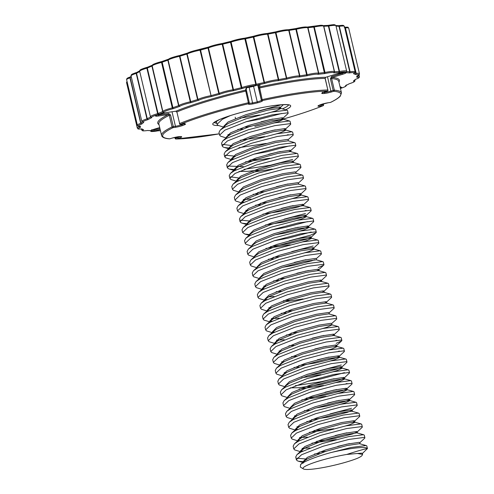 <?xml version="1.0" encoding="UTF-8"?>
<svg xmlns="http://www.w3.org/2000/svg" width="494" height="494" viewBox="0 0 494 494"><rect width="100%" height="100%" fill="white"/><g stroke="black" fill="none" stroke-linecap="round" stroke-linejoin="round"><path stroke-width="0.74" d="M168.331 59.255A111.206 14.283 -13.3 0 0 162.001 61.497L173.159 108.699L172.289 107.883L161.544 62.405L162.001 61.497L154.202 63.948C152.942 64.461 152.251 64.998 152.121 65.554L162.859 111.483L163.922 112.224L162.674 111.595L151.924 66.116L152.763 65.023M168.343 59.268L169.862 58.416C169.319 58.539 174.209 56.631 179.736 55.47L190.962 102.672L190.27 101.795L179.52 56.316L179.804 55.464A111.206 14.283 -13.3 0 1 187.282 53.148M168.645 59.144L168.133 60.077L178.884 105.549L179.804 106.352L178.6 105.679L167.849 60.206L168.645 59.144M187.535 53.068L187.195 53.945L197.946 99.418L198.693 100.276L197.569 99.553L186.825 54.081L188.097 52.765L193.883 50.82L208.524 47.066C212.352 45.584 216.86 44.411 222.059 43.54L244.715 38.162L245.53 38.779L256.281 84.258L255.904 85.357L256.374 85.264A6.28 0.809 -13.3 0 1 259.998 85.215L259.48 86.95L262.45 100.924A6.28 0.809 -13.3 0 1 261.499 101.548A6.28 0.809 -13.3 0 1 257.652 102.808A9.775 1.254 -13.3 0 1 252.774 103.913A6.28 0.809 -13.3 0 1 248.488 104.08L248.599 103.709A91.538 11.757 166.7 0 0 180.532 124.321L182.687 124.006A6.28 0.809 -13.3 0 1 185.231 124.371A9.775 1.254 -13.3 0 1 184.188 124.914A9.775 1.254 -13.3 0 1 182.607 125.532A6.28 0.809 -13.3 0 1 175.185 127.347L173.03 127.662A91.538 11.757 166.7 0 0 169.708 138.82L171.968 138.135A6.28 0.809 -13.3 0 1 179.31 136.61A9.775 1.254 -13.3 0 1 181.564 136.671A6.28 0.809 -13.3 0 1 180.755 137.486A6.28 0.809 -13.3 0 1 178.427 138.314A0.895 0.389 -106.8 0 1 177.815 137.437A5.378 0.692 166.7 0 0 179.816 136.727A5.378 0.692 166.7 0 0 180.112 136.585M357.1 75.909L357.187 75.848A10.498 1.346 166.7 0 0 355.39 74.495L355.946 73.353L345.195 27.88L344.225 27.287L345.442 27.886L356.193 73.359L355.39 74.495A111.206 14.283 166.7 0 0 353.568 73.736L355.149 71.834A11.393 1.463 -13.3 0 0 350.092 71.791L349.363 72.939L349.758 71.815L339.008 26.343L338.205 25.731L339.341 26.318L350.092 71.791L349.758 71.815A112.101 14.394 -13.3 0 0 346.695 71.581M354.062 73.507L353.568 73.736A10.498 1.346 166.7 0 0 349.363 72.939A111.206 14.283 166.7 0 0 345.998 72.68A6.28 0.809 -13.3 0 1 345.078 73.421A6.28 0.809 -13.3 0 1 342.743 74.254L332.153 77.459L331.61 78.565L334.358 90.174A0.895 0.827 94.9 0 1 333.759 91.273L331.493 91.958A6.28 0.809 -13.3 0 1 324.15 93.49A9.775 1.254 -13.3 0 1 321.897 93.428A6.28 0.809 -13.3 0 1 325.04 91.779L327.3 91.094A91.538 11.757 166.7 0 0 262.561 100.548A0.895 0.889 16.6 0 1 261.48 99.881L262.462 99.541A92.434 11.868 -13.3 0 1 327.837 89.994L325.095 78.385L325.7 77.28A0.895 0.389 73.2 0 0 325.756 77.274L325.756 77.274A0.895 0.389 73.2 0 0 325.805 77.249M175.747 111.218A0.895 0.5 -98.3 0 0 175.827 111.218A0.895 0.5 -98.3 0 0 175.901 111.199L176.889 111.94L179.631 123.549A0.895 0.692 67.6 0 0 180.532 124.321A0.895 0.5 -98.3 0 1 180.458 124.346L182.613 124.031A0.895 0.5 -98.3 0 0 182.687 124.006M248.488 104.08A0.895 0.889 16.6 0 0 249.149 103.474L249.254 103.098A0.895 0.889 16.6 0 1 248.599 103.709L248.365 102.733L249.272 102.641L246.525 91.026L245.623 91.124A92.434 11.868 166.7 0 0 176.889 111.94L179.631 123.549A92.434 11.868 -13.3 0 1 248.365 102.733L245.524 90.112A0.895 0.889 16.6 0 0 246.179 89.5L246.636 87.963M170.554 114.978L169.312 115.312A92.434 11.868 166.7 0 0 158.827 123.833L161.569 135.449A92.434 11.868 -13.3 0 1 172.054 126.921L169.312 115.312L168.398 114.534A0.895 0.5 -98.3 0 0 168.664 113.466L170.554 114.978L173.295 126.588L175.45 126.273A5.378 0.692 166.7 0 0 181.811 124.716A8.88 1.142 166.7 0 0 183.249 124.155A8.88 1.142 166.7 0 0 183.793 123.889M324.49 91.964L324.595 92.397A5.378 0.692 166.7 0 0 330.881 91.081L333.147 90.396L330.406 78.787L331.548 76.582L342.138 73.378A5.378 0.692 166.7 0 0 344.139 72.667A5.378 0.692 166.7 0 0 344.435 72.525M257.782 85.073L261.369 100.251L258.405 86.283A0.895 0.889 16.6 0 0 259.48 86.95A93.329 11.986 -13.3 0 1 325.7 77.28L336.291 74.075A6.28 0.809 -13.3 0 1 343.633 72.55A9.775 1.254 -13.3 0 1 345.843 72.599L345.849 72.618A0.895 0.871 110.3 0 1 345.368 72.587L343.503 72.575A0.895 0.673 85.2 0 1 343.373 72.569M147.564 130.509L151.152 130.737A6.28 0.809 -13.3 0 1 154.406 129.156L159.704 127.551M151.294 130.762L150.837 130.762M160.173 129.539A6.28 0.809 -13.3 0 1 153.523 130.867A9.775 1.254 -13.3 0 1 151.306 130.817L151.306 130.768M157.981 130.817L158.117 130.805C148.75 132.17 152.01 131.182 150.824 131.305L150.071 130.484M147.644 130.509L147.65 130.509C141.488 131.237 143.161 130.663 142.352 130.669L141.593 129.848A11.393 1.463 -13.3 0 1 142.031 129.28M141.191 128.872L143.062 129.65L142.358 129.076M141.58 128.953L141.587 128.953C136.85 129.181 138.462 129.076 137.301 128.057A11.393 1.463 -13.3 0 1 139.135 126.76L139.005 126.198M139.277 126.631L139.271 126.606A112.101 14.394 -13.3 0 0 139.283 126.655L140.382 127.39L139.277 126.631A112.101 14.394 -13.3 0 1 139.228 126.211M140.166 126.205L140.179 126.205C138.221 126.285 137.295 125.945 137.381 125.198A11.393 1.463 -13.3 0 1 140.691 123.309L129.941 77.836L130.743 76.768L130.188 77.712L140.938 123.191L141.902 123.975L140.938 123.191A112.101 14.394 -13.3 0 1 142.26 122.024M159.006 124.587A93.329 11.986 -13.3 0 1 168.398 114.534L158.327 116.01A6.28 0.809 -13.3 0 1 155.783 115.652A9.775 1.254 -13.3 0 1 158.284 114.528L157.635 113.663L146.885 68.184A11.393 1.463 166.7 0 0 141.42 70.055A11.393 1.463 166.7 0 0 139.685 71.309L150.435 116.788L151.738 117.64L150.491 117.035L139.74 71.562A112.101 14.394 166.7 0 0 136.535 73.273L136.924 72.383L136.535 73.273L147.286 118.745L148.083 119.591L146.946 118.881L136.196 73.402A11.393 1.463 166.7 0 0 132.8 74.65A11.393 1.463 166.7 0 0 131.071 75.909L141.821 121.382L143.785 122.358L143.124 122.345M158.432 114.478A0.895 0.58 70.3 0 0 158.506 114.46L165.756 112.688L175.827 111.218L176.71 112.052M323.304 25.707L323.817 26.275L334.562 71.747L333.722 72.871L334.382 71.723L323.632 26.25A11.393 1.463 166.7 0 0 314.277 27.003L313.801 27.084L313.4 26.404L314.277 27.003L325.021 72.482L324.558 73.606L313.801 27.084A112.101 14.394 166.7 0 0 308.009 27.713L306.799 27.127L308.009 27.713L318.76 73.192L317.957 74.328L318.476 73.198L307.725 27.72A11.393 1.463 166.7 0 0 296.394 29.226L295.881 29.331L295.702 28.603L296.394 29.226L307.144 74.705L306.86 75.81L295.881 29.331A112.101 14.394 166.7 0 0 289.126 30.369L287.996 29.782L289.126 30.369L299.877 75.841L299.16 76.99L299.506 75.878L288.755 30.4A11.393 1.463 166.7 0 0 275.948 32.598L275.424 32.715L275.454 31.931L275.948 32.598L286.699 78.071L286.613 79.139L275.424 32.715A112.101 14.394 166.7 0 0 267.995 34.111L266.988 33.524L267.995 34.111L278.746 79.583L278.147 80.726L278.301 79.645L267.55 34.172A11.393 1.463 166.7 0 0 253.83 36.957L253.305 37.093L253.546 36.247L253.83 36.957L264.71 83.455L264.055 82.566L253.305 37.093A112.101 14.394 166.7 0 0 245.53 38.779L245.043 38.872A11.393 1.463 166.7 0 0 231.001 42.126L230.507 42.268L230.933 41.366L242.097 88.574L241.257 87.741L230.507 42.268A112.101 14.394 166.7 0 0 222.726 44.176L222.207 44.287L222.072 43.546L222.726 44.176L233.477 89.655L233.23 90.754L222.207 44.287A11.393 1.463 166.7 0 0 208.462 47.869L208.017 48.011L208.604 47.054L208.462 47.869L219.206 93.347L219.768 94.261L218.768 93.49L208.017 48.011A112.101 14.394 166.7 0 0 200.57 50.067L200.045 50.19L200.119 49.394L200.57 50.067L211.278 96.602L200.045 50.19A11.393 1.463 166.7 0 0 187.726 53.692A11.393 1.463 166.7 0 0 187.195 53.945L186.825 54.081A112.101 14.394 166.7 0 0 180.038 56.18L179.52 56.316A11.393 1.463 166.7 0 0 169.491 59.342A11.393 1.463 166.7 0 0 168.133 60.077L167.849 60.206A112.101 14.394 166.7 0 0 162.02 62.263L161.544 62.405A11.393 1.463 166.7 0 0 153.825 64.875A11.393 1.463 166.7 0 0 152.109 66.005L151.924 66.116A112.101 14.394 166.7 0 0 147.305 68.042L146.885 68.184L147.496 67.215L147.305 68.042L158.055 113.521L158.951 114.293A6.28 0.809 -13.3 0 1 165.83 112.669L175.901 111.199A93.329 11.986 -13.3 0 1 245.524 90.112L246.043 88.377A6.28 0.809 -13.3 0 1 250.835 86.487A9.775 1.254 -13.3 0 1 255.552 85.419L255.793 84.344L244.691 38.18A10.498 1.346 -13.3 0 0 230.933 41.366L230.852 41.379M345.849 85.592L349.239 83.776M354.037 80.652L355.631 79.262M357.545 75.712L357.428 76.514M345.843 72.599A10.498 1.346 166.7 0 0 338.933 72.637L339.137 71.544L328.387 26.071L327.775 25.429L328.8 26.021L339.551 71.494L338.933 72.637A111.206 14.283 166.7 0 0 333.722 72.871A10.498 1.346 166.7 0 0 324.558 73.606A111.206 14.283 166.7 0 0 317.957 74.328A10.498 1.346 166.7 0 0 306.86 75.81A111.206 14.283 166.7 0 0 299.16 76.99A10.498 1.346 166.7 0 0 286.613 79.139A111.206 14.283 166.7 0 0 278.147 80.726A10.498 1.346 166.7 0 0 264.71 83.455A111.206 14.283 166.7 0 0 256.374 85.264M346.603 71.581L345.849 72.618M345.998 72.68L346.677 71.198A11.393 1.463 -13.3 0 0 339.551 71.494L339.137 71.544A112.101 14.394 -13.3 0 0 334.562 71.747L334.382 71.723A11.393 1.463 -13.3 0 0 325.021 72.482L324.552 72.556A112.101 14.394 -13.3 0 0 318.76 73.192L318.476 73.198A11.393 1.463 -13.3 0 0 307.144 74.705L306.632 74.804A112.101 14.394 -13.3 0 0 299.877 75.841L299.506 75.878A11.393 1.463 -13.3 0 0 286.699 78.071L286.168 78.188A112.101 14.394 -13.3 0 0 278.746 79.583L278.301 79.645A11.393 1.463 -13.3 0 0 264.58 82.43L264.055 82.566A112.101 14.394 -13.3 0 0 256.281 84.258L255.793 84.344A11.393 1.463 -13.3 0 0 241.751 87.599L241.257 87.741A112.101 14.394 -13.3 0 0 233.477 89.655L232.952 89.766A11.393 1.463 -13.3 0 0 219.206 93.347L218.768 93.49A112.101 14.394 -13.3 0 0 211.321 95.54L210.79 95.663A11.393 1.463 -13.3 0 0 197.946 99.418L197.569 99.553A112.101 14.394 -13.3 0 0 190.783 101.659L190.27 101.795A11.393 1.463 -13.3 0 0 178.884 105.549L178.6 105.679A112.101 14.394 -13.3 0 0 172.764 107.741L172.289 107.883A11.393 1.463 -13.3 0 0 162.859 111.483L162.674 111.595A112.101 14.394 -13.3 0 0 158.055 113.521L157.635 113.663A11.393 1.463 -13.3 0 0 150.435 116.788M338.915 82.053A93.329 11.986 -13.3 0 0 332.153 77.459A0.895 0.389 -106.8 0 1 331.548 76.582M306.978 27.09L320.742 25.262L322.483 25.33L323.817 26.275A112.101 14.394 166.7 0 1 328.387 26.071L328.8 26.021A11.393 1.463 166.7 0 1 335.926 25.725L335.136 24.891C333.678 24.854 336.26 24.15 327.893 25.398L322.792 25.626M338.439 25.694L335.834 25.478M313.486 26.373L313.4 26.404A111.206 14.283 -13.3 0 0 307.151 27.084M288.28 29.739A111.206 14.283 -13.3 0 1 295.696 28.603L295.77 28.578C301.754 27.176 305.57 26.688 307.225 27.114L307.225 27.114M244.734 38.162L253.564 36.235C258.776 34.691 263.283 33.777 267.075 33.493L275.498 31.912C281.117 30.424 285.347 29.708 288.187 29.751L288.187 29.751M267.075 33.493L266.988 33.524A10.498 1.346 -13.3 0 0 253.583 36.241L253.49 36.253M222.133 43.521L222.059 43.54A10.498 1.346 -13.3 0 0 208.604 47.054L208.536 47.06M147.496 67.215L152.56 65.085M139.685 71.309C139.419 70.512 140.123 69.784 141.79 69.129L147.416 67.227M136.752 72.433L139.679 70.852M130.367 76.947L131.145 76.224M303.402 468.923L300.315 467.052L300.642 464.459L304.205 462.131C310.257 459.025 319.038 455.876 330.542 452.671A35.871 4.607 -13.3 0 1 367.419 448.558C365.202 448.787 358.286 450.756 346.683 454.468A31.388 4.032 166.7 0 0 307.793 465.021A31.388 4.032 166.7 0 0 303.402 468.923A31.388 4.032 166.7 0 0 325.565 467.108A31.388 4.032 166.7 0 0 357.131 458.42C360.083 457.141 361.756 456.098 362.151 455.295L362.577 454.4L357.335 453.48L361.738 453.146L362.343 453.406L362.577 454.4M226.085 137.888L220.509 136.153L219.62 135.14L224.826 130.157L246.395 121.641L272.404 114.799L287.422 112.854L288.163 113.231L287.922 113.682L282.908 118.288L281.45 119.085M219.62 135.146L218.978 132.435L220.219 130.107L224.183 127.452L245.759 118.937L271.762 112.095L286.786 110.15L287.52 110.526L288.163 113.231M223.529 127.063L217.953 125.334L217.064 124.321L222.263 119.338L230.241 115.658M281.45 104.765L258.492 110.965M367.419 448.558L362.188 453.69M330.542 452.671L351.049 447.496L366.066 445.545L366.807 445.921L367.45 448.626M304.699 461.871L298.462 461.217L297.234 460.735L296.344 459.723L301.55 454.739L323.125 446.224L349.128 439.382L364.152 437.431L364.887 437.808L364.652 438.258L359.632 442.871M296.344 459.723L295.708 457.018L296.95 454.684L300.914 452.035L322.483 443.519L348.492 436.677L363.51 434.726L364.251 435.103L364.887 437.808M301.155 451.899L294.677 449.911L293.788 448.904L298.994 443.921L320.569 435.405L346.572 428.564L361.596 426.612L362.33 426.989L362.09 427.44L357.076 432.046L352.457 434.01L333.944 438.61L316.617 441.352M293.788 448.904L293.152 446.199L294.387 443.865L298.351 441.216L319.927 432.701L345.936 425.859L360.953 423.908L361.694 424.284L362.33 426.989M297.703 440.827L292.121 439.092L291.232 438.085L296.437 433.096L318.006 424.581L344.015 417.745L359.033 415.794L359.774 416.17L359.533 416.621L354.519 421.228L353.062 422.024M291.232 438.085L290.589 435.381L291.831 433.047L295.795 430.391L317.37 421.876L343.379 415.04L358.397 413.089L359.138 413.466L359.774 416.17M296.036 430.262L289.564 428.273L288.675 427.267L293.881 422.277L315.45 413.762L341.459 406.926L356.477 404.975L357.218 405.352L356.977 405.802L351.963 410.409L347.338 412.373L328.831 416.973L311.498 419.715M288.675 427.267L288.033 424.562L289.274 422.228L293.238 419.573L314.814 411.057L340.817 404.222L355.841 402.27L356.575 402.647L357.218 405.352M292.584 419.19L287.008 417.455L286.119 416.448L291.318 411.459L312.893 402.943L338.903 396.108L353.92 394.156L354.661 394.533L354.42 394.984L349.4 399.59L344.781 401.554L326.275 406.154L315.833 407.988M286.119 416.448L285.476 413.744L286.718 411.409L290.682 408.754L312.251 400.239L338.26 393.403L353.278 391.452L354.019 391.828L354.661 394.533M290.027 408.365L284.445 406.636L283.556 405.623L288.762 400.64L310.337 392.125L336.346 385.283L351.364 383.338L352.105 383.708L351.864 384.165L346.844 388.772L342.225 390.735L323.712 395.336L306.385 398.078M283.556 405.623L282.92 402.919L284.161 400.591L288.126 397.936L309.695 389.42L335.704 382.578L350.721 380.633L351.462 381.004L352.105 383.708M346.992 383.48L345.769 383.918M287.471 397.546L281.889 395.818L281 394.805L286.205 389.822L307.781 381.306L333.783 374.464L348.807 372.519L349.542 372.89L344.287 377.953L339.668 379.917L321.156 384.517L298.963 387.722L290.188 387.852M281 394.805L280.364 392.1L281.599 389.772L285.563 387.117L307.138 378.602L333.147 371.76L348.165 369.815L348.906 370.185L349.542 372.89M344.435 372.661L321.001 378.91L307.472 381.399M284.915 386.728L279.332 384.999L278.443 383.986L283.649 379.003L305.218 370.488L331.227 363.646L346.245 361.694L346.986 362.071L346.745 362.522L341.731 367.135L337.112 369.098L318.599 373.692L308.157 375.526M278.443 383.986L277.807 381.282L279.042 378.954L283.006 376.298L304.582 367.783L330.591 360.941L345.609 358.99L346.35 359.366L346.986 362.071M282.352 375.909L276.776 374.18L275.887 373.168L281.092 368.184L302.661 359.669L328.671 352.827L343.688 350.876L344.429 351.253L344.188 351.703L339.174 356.316L334.549 358.28L316.043 362.874L298.709 365.616M275.887 373.168L275.244 370.463L276.486 368.135L280.45 365.48L302.025 356.964L328.028 350.123L343.052 348.171L343.787 348.548L344.429 351.253M339.316 351.024L338.094 351.462M279.795 365.091L274.219 363.362L273.33 362.349L278.53 357.366L300.105 348.85L326.114 342.009L341.132 340.057L341.873 340.434L341.632 340.885L336.179 343.349M273.33 362.349L272.688 359.644L273.929 357.31L277.894 354.661L299.469 346.146L325.472 339.304L340.496 337.353L341.231 337.729L341.873 340.434M336.76 340.205L335.537 340.644M277.239 354.272L271.663 352.537L270.774 351.53L275.973 346.547L297.549 338.026L323.558 331.19L338.575 329.239L339.316 329.615L339.075 330.066L334.055 334.673L332.598 335.469M270.774 351.53L270.132 348.826L271.373 346.492L275.337 343.843L296.906 335.321L322.915 328.485L337.933 326.534L338.674 326.911L339.316 329.615M275.578 343.707L269.1 341.718L268.211 340.712L273.417 335.722L294.992 327.207L320.995 320.371L336.019 318.42L336.754 318.797L336.519 319.248L331.653 323.57L331.968 324.922L327.201 327.17L322.489 328.572M268.211 340.712L267.575 338.007L268.816 335.673L272.781 333.018L294.35 324.502L320.359 317.667L335.377 315.715L336.118 316.092L336.754 318.797M272.571 332.758L266.544 330.9L265.655 329.893L270.86 324.904L292.436 316.388L318.439 309.553L333.462 307.601L334.197 307.978L333.956 308.429L328.942 313.035M265.655 329.893L265.019 327.189L266.254 324.854L270.218 322.199L291.793 313.684L317.803 306.848L332.82 304.897L333.561 305.273L334.197 307.978M270.465 322.069L263.987 320.081L263.098 319.068L268.304 314.085L289.873 305.57L315.882 298.728L330.9 296.783L331.641 297.16L331.4 297.61L326.386 302.217L324.929 303.013M263.098 319.075L262.456 316.364L263.697 314.036L267.662 311.381L289.237 302.865L315.246 296.023L330.264 294.078L331.005 294.455L331.641 297.16M267.007 310.992L261.431 309.263L260.542 308.25L265.747 303.267L287.317 294.751L313.326 287.909L328.343 285.964L329.084 286.335L328.843 286.786L323.829 291.398L322.372 292.195M260.542 308.25L259.9 305.545L261.141 303.217L265.105 300.562L286.681 292.047L312.683 285.205L327.707 283.26L328.442 283.63L329.084 286.335M265.346 300.432L258.875 298.444L257.985 297.431L263.185 292.448L284.76 283.933L310.769 277.091L325.787 275.139L326.528 275.516L326.287 275.967L321.267 280.58L319.809 281.376M257.985 297.431L257.343 294.727L258.584 292.399L262.549 289.743L284.118 281.228L310.127 274.386L325.145 272.435L325.886 272.812L326.528 275.516M261.894 289.354L256.312 287.625L255.423 286.613L260.628 281.629L282.204 273.114L308.213 266.272L323.23 264.321L323.971 264.698L323.731 265.148L318.278 267.612M255.423 286.613L254.787 283.908L256.028 281.58L259.992 278.925L281.561 270.409L307.571 263.568L322.588 261.616L323.329 261.993L323.971 264.698M259.338 278.536L253.755 276.807L252.866 275.794L258.072 270.811L279.647 262.295L305.65 255.454L320.674 253.502L321.409 253.879L321.168 254.33L316.302 258.658L316.339 259.813L322.885 261.684M252.866 275.794L252.23 273.089L253.465 270.755L257.43 268.106L279.005 259.591L305.014 252.749L320.032 250.798L320.773 251.174L321.409 253.879M256.781 267.717L251.199 265.982L250.31 264.975L255.515 259.992L277.085 251.477L303.094 244.635L318.111 242.684L318.852 243.06L318.611 243.511L313.597 248.118L312.14 248.92M250.31 264.975L249.674 262.271L250.909 259.937L254.873 257.288L276.449 248.772L302.458 241.93L317.475 239.979L318.216 240.356L318.852 243.06M254.219 256.899L248.643 255.163L247.753 254.157L252.959 249.167L274.528 240.652L300.537 233.816L315.555 231.865L316.296 232.242L316.055 232.693L310.603 235.156L289.181 240.794M247.753 254.157L247.111 251.452L248.352 249.118L252.317 246.463L273.892 237.947L299.895 231.112L314.919 229.16L315.654 229.537L316.296 232.242M311.183 232.013L287.749 238.262L274.226 240.751M251.662 246.08L246.086 244.345L245.197 243.338L250.396 238.349L271.972 229.834L297.981 222.998L312.998 221.046L313.739 221.423L313.499 221.874L308.484 226.48L303.859 228.444L285.353 233.044L274.911 234.878M245.197 243.338L244.555 240.634L245.796 238.299L249.76 235.644L271.336 227.129L297.339 220.293L312.362 218.342L313.097 218.719L313.739 221.423M249.371 234.625L244.752 234.014L242.64 232.52L247.84 227.53L269.415 219.015L295.424 212.179L310.442 210.228L311.183 210.605L310.942 211.055L305.922 215.662L301.303 217.626L282.796 222.226L265.463 224.968M242.64 232.52L241.998 229.815L243.239 227.481L247.204 224.826L268.773 216.31L294.782 209.468L309.8 207.523L310.541 207.9L311.183 210.605M306.07 210.37L304.847 210.815M247.222 223.819L242.196 223.195L240.967 222.708L240.078 221.695L245.283 216.712L266.859 208.196L292.862 201.354L307.886 199.409L308.62 199.78L308.38 200.237L303.365 204.843L298.747 206.807L280.234 211.407L262.907 214.149M240.078 221.695L239.442 218.99L240.683 216.662L244.641 214.007L266.217 205.492L292.226 198.65L307.243 196.705L307.984 197.075L308.62 199.78M243.993 213.618L238.411 211.889L237.521 210.876L242.727 205.893L264.302 197.378L290.305 190.536L305.329 188.591L306.064 188.961L305.823 189.412L300.809 194.025L299.352 194.821M237.521 210.876L236.885 208.172L238.12 205.844L242.085 203.188L263.66 194.673L289.669 187.831L304.687 185.886L305.428 186.257L306.064 188.961M241.436 202.799L235.854 201.07L234.965 200.058L240.17 195.074L261.74 186.559L287.749 179.717L302.766 177.766L303.507 178.143L303.267 178.593L298.252 183.206M234.965 200.058L234.323 197.353L235.564 195.025L239.528 192.37L261.104 183.854L287.113 177.013L302.13 175.061L302.871 175.438L303.507 178.143M238.874 191.981L233.298 190.252L232.408 189.239L237.608 184.256L259.183 175.741L285.192 168.899L300.21 166.947L300.951 167.324L300.71 167.775L295.696 172.387M232.408 189.239L231.766 186.534L233.007 184.206L236.972 181.551L258.547 173.036L284.55 166.194L299.574 164.243L300.309 164.619L300.951 167.324M236.317 181.162L230.741 179.433L229.852 178.42L235.051 173.437L256.627 164.922L282.636 158.08L297.654 156.129L298.395 156.505L298.154 156.956L293.133 161.569L291.676 162.365M229.852 178.42L229.21 175.716L230.451 173.382L234.415 170.733L255.985 162.217L281.994 155.375L297.011 153.424L297.752 153.801L298.395 156.505M236.305 169.751L229.407 169.096L228.179 168.608L227.289 167.602L232.495 162.619L254.07 154.097L280.079 147.261L295.097 145.31L295.838 145.687L295.597 146.138L290.577 150.744L289.12 151.541M227.289 167.602L226.653 164.897L227.895 162.563L231.859 159.908L253.428 151.392L279.437 144.557L294.455 142.605L295.196 142.982L295.838 145.687M232.1 159.778L225.622 157.79L224.733 156.783L229.938 151.794L251.514 143.279L277.517 136.443L292.541 134.492L293.275 134.868L293.035 135.319L288.169 139.641L288.206 140.796L294.751 142.673M224.733 156.783L224.097 154.079L225.332 151.744L229.296 149.089L250.872 140.574L276.881 133.738L291.898 131.787L292.639 132.164L293.275 134.868M288.169 134.634L286.946 135.078M228.913 148.07L224.295 147.459L223.066 146.971L222.177 145.965L227.382 140.975L248.951 132.46L274.96 125.624L289.978 123.673L290.719 124.05L290.478 124.5L285.464 129.107L284.007 129.903M222.177 145.965L221.54 143.26L222.775 140.926L226.74 138.271L248.315 129.755L274.324 122.92L289.342 120.968L290.083 121.345L290.719 124.05M306.996 459.124L296.863 458.166M349.443 443.612L337.779 446.366M302.803 451.053L300.531 451.01M309.886 447.947L302.081 448.348M346.881 432.793L335.222 435.547M298.37 440.21L297.975 440.191M307.33 437.128L299.518 437.53M297.691 429.416L295.418 429.372M299.327 426.668L296.962 426.711M351.524 408.266L330.103 413.904M293.257 418.572L292.856 418.554M296.771 415.843L294.405 415.892M339.211 400.338L327.547 403.085M336.655 389.519L324.99 392.267M334.098 378.7L321.637 381.615L295.184 385.734M341.292 364.986L319.871 370.63M283.025 375.292L282.63 375.279M286.539 372.569L284.173 372.618M328.979 357.057L317.315 359.811M280.469 364.473L280.073 364.461M283.982 361.75L281.617 361.793M326.423 346.238L314.758 348.992M281.419 350.931L279.061 350.975M323.866 335.42L312.202 338.174M275.356 342.836L274.954 342.817M284.316 339.755L276.504 340.156M274.67 332.042L272.984 332.024M272.114 321.224L269.841 321.18M279.196 318.117L271.385 318.519M267.68 310.374L267.285 310.362M271.194 307.651L268.829 307.7M266.995 299.586L264.722 299.543M274.084 296.474L268.637 296.832M264.438 288.768L262.166 288.724M266.075 286.014L263.716 286.063M308.522 270.508L296.857 273.256M305.959 259.683L294.301 262.438M313.159 245.975L291.738 251.619M298.29 227.228L286.625 229.976M307.404 221.633L285.192 227.444L271.669 229.932M305.49 213.519L284.069 219.157M250.73 221.096L240.597 220.139M293.177 205.59L281.512 208.338M244.66 213L244.264 212.988M248.173 210.277L245.814 210.327M290.614 194.772L278.949 197.52M243.98 202.213L241.708 202.169M251.063 199.101L243.252 199.508M288.058 183.953L276.393 186.701M238.861 180.569L237.182 180.551M238.139 177.865L230.365 176.864M292.701 159.42L270.49 165.231L244.03 169.349M243.394 166.645L227.808 166.04M280.388 151.491L268.724 154.245M233.748 158.932L231.476 158.889M289.503 145.897L267.291 151.707L253.768 154.196M235.385 156.184L225.252 155.221M266.167 143.421L238.917 147.712M230.463 145.409L222.689 144.402M275.269 129.854L263.605 132.602M226.758 137.27L226.363 137.252M230.272 134.541L227.907 134.59M272.713 119.035L261.048 121.783M224.202 126.445L223.801 126.433M281.827 113.441L259.616 119.252L246.092 121.74M346.683 454.468L357.335 453.48M235.206 117.226L235.527 118.579M303.594 462.458L303.05 461.711L307.336 457.388L325.206 450.09L346.757 444.174L359.181 442.328L359.786 442.587L360.101 443.939M326.065 451.263L319.173 452.171M301.309 451.819L300.494 450.886L304.773 446.57L322.644 439.265L344.201 433.355L356.625 431.509L357.076 432.046M298.753 441L297.938 440.068L302.217 435.751L320.087 428.446L341.644 422.537L354.068 420.69L354.667 420.944L354.988 422.296L350.215 424.544L345.504 425.945M320.946 429.626L314.054 430.533M296.196 430.181L295.381 429.249L299.66 424.933L317.531 417.628L339.088 411.718L351.512 409.866L351.963 410.409M293.634 419.363L292.819 418.43L297.104 414.114L314.974 406.809L336.525 400.9L348.949 399.047L349.4 399.59M290.367 408.056L290.262 407.612L294.548 403.295L312.418 395.99L333.969 390.081L346.393 388.228L346.844 388.772M287.879 397.176L287.706 396.793L291.985 392.477L309.855 385.172L331.412 379.262L343.836 377.41L344.287 377.953M285.322 386.351L285.149 385.975L289.428 381.658L307.299 374.353L328.856 368.438L341.28 366.591L341.731 367.135M282.766 375.533L282.593 375.156L286.872 370.833L304.742 363.535L326.299 357.619L338.723 355.773L339.174 356.316M280.203 364.714L280.03 364.331L284.316 360.015L302.186 352.716L323.737 346.8L336.167 344.954L336.618 345.497L335.16 346.294M277.647 353.895L277.474 353.513L281.759 349.196L299.63 341.891L321.18 335.982L333.604 334.135L334.055 334.673M275.732 343.626L274.917 342.694L279.203 338.378L297.067 331.073L318.624 325.163L331.048 323.317L331.653 323.57M297.931 332.252L291.04 333.16M273.176 332.808L272.744 332.499M272.682 333.228L272.361 331.875L276.64 327.559L294.51 320.254L316.067 314.345L328.491 312.492L329.09 312.751L329.412 314.104M270.619 321.989L269.804 321.057L274.084 316.74L291.954 309.435L313.511 303.526L325.935 301.673L326.534 301.933L326.855 303.285M292.812 310.615L285.921 311.523M268.063 311.171L267.248 310.238L271.527 305.922L289.398 298.617L310.954 292.707L323.379 290.855L323.978 291.114L324.299 292.467M290.256 299.796L283.365 300.698M265.5 300.346L264.685 299.42L268.971 295.103L286.841 287.798L308.392 281.883L320.816 280.036L321.267 280.58M262.944 289.527L262.129 288.601L266.414 284.285L284.285 276.98L305.835 271.064L318.26 269.218L318.71 269.761L317.253 270.558M285.143 278.153L278.252 279.061M259.745 278.159L259.572 277.782L263.852 273.46L281.722 266.161L303.279 260.245L315.703 258.399L316.302 258.658M314.697 259.739L311.535 260.906L293.022 265.5L282.587 267.334M257.189 267.34L257.016 266.958L261.295 262.641L279.166 255.336L300.723 249.427L313.147 247.58L313.597 248.118M280.024 256.516L273.139 257.423M254.632 256.522L254.459 256.139L258.739 251.823L276.609 244.518L298.166 238.608L310.59 236.762L311.041 237.299L306.416 239.263L287.909 243.863L270.576 246.605M252.002 245.765L251.897 245.32L256.182 241.004L274.053 233.699L295.603 227.79L308.034 225.937L308.484 226.48M250.155 235.434L249.34 234.502L253.626 230.185L271.496 222.88L293.047 216.971L305.471 215.118L305.922 215.662M247.599 224.616L246.784 223.683L251.069 219.367L268.934 212.062L290.491 206.152L302.915 204.3L303.365 204.843M244.4 213.247L244.227 212.865L248.507 208.548L266.377 201.243L287.934 195.328L300.358 193.481L300.809 194.025M267.242 202.423L260.35 203.324M242.486 202.972L241.671 202.046L245.95 197.73L263.821 190.425L285.378 184.509L297.802 182.663L298.401 182.922L298.722 184.274M264.679 191.598L257.788 192.506M239.281 191.604L239.115 191.227L243.394 186.905L261.264 179.606L282.821 173.69L295.245 171.844L295.844 172.103L296.165 173.456M237.367 181.335L236.552 180.403L240.837 176.086L258.708 168.781L280.259 162.872L292.683 161.025L293.133 161.569M259.566 169.961L247.809 171.338L239.034 171.467M234.811 170.516L233.995 169.584L238.281 165.268L256.151 157.963L277.702 152.053L290.126 150.207L290.577 150.744M257.01 159.142L250.118 160.05M232.254 159.698L231.439 158.765L235.718 154.449L253.589 147.144L275.146 141.235L287.57 139.388L288.169 139.641M229.698 148.879L228.883 147.947L233.162 143.631L251.032 136.325L272.589 130.416L285.013 128.564L285.464 129.107M226.431 137.573L226.326 137.128L230.605 132.812L248.476 125.507L270.033 119.597L282.457 117.745L282.908 118.288M223.868 126.754L223.763 126.31L228.049 121.993L245.919 114.688L267.47 108.779L279.9 106.926L280.351 107.47L278.894 108.266M303.365 462.588L304.514 460.902L307.651 458.741L325.521 451.442L347.078 445.526L359.502 443.68L366.363 445.613M319.495 453.523L314.48 453.998M300.79 452.096L301.958 450.083L305.094 447.922L322.965 440.617L344.522 434.708L356.946 432.861L363.806 434.794M336.266 439.555L311.924 443.18M298.234 441.278L299.401 439.265L302.538 437.104L320.408 429.799L341.965 423.889L354.389 422.043L361.244 423.976M333.703 428.736L309.368 432.361M295.678 430.459L296.838 428.446L299.982 426.285L317.852 418.98L339.403 413.07L351.827 411.218L358.687 413.151M311.819 421.067L306.811 421.543M293.115 419.641L294.282 417.628L297.425 415.466L315.296 408.161L336.846 402.252L349.591 400.461L349.876 400.659L345.102 402.906L340.391 404.308M309.263 410.248L304.255 410.724M286.718 411.409L291.726 406.809L294.862 404.648L312.733 397.343L334.29 391.433L347.029 389.643L347.313 389.84L342.546 392.088L337.834 393.49M326.034 396.274L301.698 399.905M284.161 400.591L289.169 395.984L292.306 393.829L310.176 386.524L331.733 380.615L344.157 378.762L351.018 380.695M344.442 377.669L344.756 379.022L339.989 381.269L335.278 382.671M323.477 385.456L299.136 389.087M281.599 389.772L286.613 385.166L289.75 383.011L307.62 375.706L329.177 369.79L341.601 367.944L348.455 369.876M341.879 366.851L342.2 368.203L337.427 370.451L332.715 371.852M320.921 374.637L301.587 377.786M279.042 378.954L284.056 374.347L287.193 372.186L305.064 364.887L326.614 358.971L339.045 357.125L345.899 359.058M339.322 356.032L339.644 357.384L334.87 359.632L330.159 361.028M299.031 366.968L294.023 367.45M276.486 368.135L281.494 363.528L284.637 361.367L302.507 354.068L324.058 348.153L336.482 346.306L343.342 348.239M336.766 345.213L337.087 346.566L332.314 348.807L327.602 350.209M296.474 356.149L291.466 356.625M273.929 357.31L278.937 352.71L282.074 350.549L299.944 343.244L321.501 337.334L333.925 335.488L340.786 337.421M293.918 345.331L288.91 345.806M275.214 343.904L276.381 341.891L279.518 339.73L297.388 332.425L318.945 326.515L331.369 324.669L338.229 326.602M291.361 334.512L286.347 334.988M268.816 335.673L273.824 331.073L276.961 328.911L294.832 321.606L316.388 315.697L328.813 313.844L335.673 315.777M270.101 322.267L271.268 320.254L274.405 318.093L292.275 310.788L313.826 304.878L326.256 303.026L333.11 304.959M286.242 312.875L281.234 313.35M267.538 311.448L268.705 309.429L271.848 307.274L289.719 299.969L311.269 294.06L323.694 292.207L330.554 294.14M303.013 298.901L283.686 302.05M261.141 303.217L266.149 298.611L269.292 296.456L287.162 289.151L308.713 283.235L321.137 281.389L327.997 283.321M281.129 291.232L276.121 291.713M258.584 292.399L263.592 287.792L266.729 285.637L284.6 278.332L306.157 272.416L318.581 270.57L325.441 272.503M278.573 280.413L273.565 280.895M256.028 281.58L261.036 276.973L264.173 274.812L282.043 267.513L303.6 261.598L316.339 259.813M253.465 270.755L258.479 266.155L261.616 263.994L279.487 256.689L301.044 250.779L313.783 248.995L314.067 249.192L309.293 251.434L304.582 252.835M273.454 258.776L268.446 259.251M250.909 259.937L255.923 255.336L259.06 253.175L276.93 245.87L298.481 239.961L311.226 238.17L311.51 238.367L306.737 240.615L302.025 242.017M290.225 244.808L265.889 248.433M248.352 249.118L253.36 244.518L256.503 242.356L274.374 235.051L295.925 229.142L308.67 227.351L308.954 227.549L304.181 229.796L299.469 231.198M245.796 238.299L250.804 233.699L253.941 231.538L271.811 224.233L293.368 218.323L306.107 216.533L306.397 216.73L301.624 218.978L296.913 220.38M247.08 224.894L248.247 222.88L251.384 220.719L269.255 213.414L290.812 207.505L303.236 205.652L303.835 205.912L303.52 204.559M244.524 214.075L245.691 212.056L248.828 209.901L266.698 202.596L288.255 196.686L300.994 194.895L301.278 195.093L296.505 197.341L291.793 198.742M260.665 204.677L255.657 205.158M241.967 203.256L243.134 201.237L246.271 199.082L264.142 191.777L285.693 185.861L298.123 184.015L304.977 185.948M258.109 193.858L253.101 194.34M235.564 195.025L240.572 190.418L243.715 188.257L261.585 180.958L283.136 175.043L295.56 173.196L302.421 175.129M236.848 181.613L238.015 179.6L241.158 177.439L259.029 170.14L280.58 164.224L293.004 162.378L299.864 164.311M272.324 169.072L252.996 172.221M234.292 170.794L235.459 168.781L238.596 166.62L256.466 159.315L278.023 153.406L290.447 151.559L297.308 153.492M269.767 158.253L245.432 161.878M231.735 159.976L232.902 157.963L236.039 155.801L253.91 148.496L275.467 142.587L288.206 140.796M229.179 149.157L230.346 147.144L233.483 144.983L251.353 137.678L272.91 131.768L285.649 129.978L285.933 130.175L281.16 132.423L276.449 133.825M264.654 136.61L240.312 140.24M222.775 140.926L227.79 136.325L230.926 134.164L248.797 126.859L270.348 120.95L283.093 119.159L283.377 119.357L278.604 121.604L273.892 123.006M242.764 128.946L237.756 129.422M224.06 127.52L225.227 125.501L228.37 123.346L246.24 116.041L267.791 110.131L280.536 108.34L280.82 108.538L276.047 110.786L271.336 112.187M259.535 114.972L240.208 118.122M319.365 105.173A5.378 0.692 166.7 0 0 321.038 105.012L323.193 104.697A0.895 0.5 81.7 0 1 322.928 105.772A91.538 11.757 166.7 0 1 254.861 126.39C282.926 119.665 305.656 112.78 323.064 105.735A0.895 0.692 -112.4 0 1 322.928 105.772L320.773 106.087A6.28 0.809 -13.3 0 1 318.229 105.728A9.775 1.254 -13.3 0 1 320.853 104.561A6.28 0.809 -13.3 0 1 328.275 102.746L330.43 102.431A91.538 11.757 166.7 0 0 333.759 91.273A0.895 0.389 73.2 0 1 333.147 90.396L334.358 90.174A92.434 11.868 -13.3 0 1 341.484 92.921L338.736 81.306A92.434 11.868 166.7 0 0 331.61 78.565L330.406 78.787M161.569 135.449C162.088 137.363 164.706 138.499 169.423 138.851A0.895 0.827 -85.1 0 0 169.708 138.82A0.895 0.389 -106.8 0 0 169.763 138.814L172.023 138.129A0.895 0.389 -106.8 0 1 171.968 138.135M256.936 85.184A5.378 0.692 -13.3 0 1 256.874 85.215A5.378 0.692 -13.3 0 1 253.576 86.289L257.263 101.869A5.378 0.692 166.7 0 0 260.554 100.795A5.378 0.692 166.7 0 0 261.369 100.251A0.895 0.889 16.6 0 0 262.45 100.924M150.522 117.016L150.491 117.035A112.101 14.394 -13.3 0 0 147.286 118.745L146.946 118.881A11.393 1.463 -13.3 0 0 141.821 121.382M131.268 76.743A112.101 14.394 166.7 0 0 130.188 77.712L129.941 77.836A11.393 1.463 166.7 0 0 128.36 78.466A11.393 1.463 166.7 0 0 126.631 79.719C126.464 78.836 127.168 78.108 128.73 77.539L130.57 76.817M127.149 81.911A11.393 1.463 166.7 0 0 126.55 82.584L127.014 81.356M342.743 74.254A0.895 0.389 -106.8 0 1 342.138 73.378L341.99 72.766M346.306 84.894C346.578 85.678 345.874 86.407 344.207 87.08L340.422 88.438A10.498 1.346 166.7 0 0 344.046 87.123A10.498 1.346 166.7 0 0 345.417 85.771A111.206 14.283 166.7 0 0 349.073 83.819A10.498 1.346 166.7 0 0 352.66 82.529A10.498 1.346 166.7 0 0 353.371 81.053A111.206 14.283 166.7 0 0 355.254 79.435A10.498 1.346 166.7 0 0 357.106 78.713A10.498 1.346 166.7 0 0 356.742 77.237A111.206 14.283 166.7 0 0 356.773 76.027A10.498 1.346 166.7 0 0 357.181 75.848M258.739 88.272L259.714 87.932A92.434 11.868 166.7 0 1 325.095 78.385L325.756 77.274L336.346 74.069L343.503 72.575A0.895 0.673 85.2 0 0 343.633 72.55M249.242 103.16A5.378 0.692 166.7 0 0 252.829 102.876A8.88 1.142 166.7 0 0 257.263 101.869L257.652 102.808M172.054 126.921L173.295 126.588A0.895 0.5 -98.3 0 1 173.03 127.662A0.895 0.772 -116 0 1 172.054 126.921M181.681 124.167L181.811 124.716A0.895 0.58 70.3 0 0 182.607 125.532M175.216 138.369L177.815 137.437L177.673 136.826M218.354 125.532A40.045 5.144 -13.3 0 1 218.842 119.851A40.045 5.144 -13.3 0 1 271.854 105.852A40.045 5.144 -13.3 0 1 285.606 109.792M282.407 108.878A38.248 4.909 166.7 0 0 282.735 108.729A38.248 4.909 166.7 0 0 288.515 104.938M214.316 122.475A38.248 4.909 166.7 0 0 216.804 123.228M255.552 85.419A10.498 1.346 166.7 0 0 242.097 88.574A111.206 14.283 166.7 0 0 233.23 90.754A10.498 1.346 166.7 0 0 219.768 94.261A111.206 14.283 166.7 0 0 211.278 96.602A10.498 1.346 166.7 0 0 198.693 100.276A111.206 14.283 166.7 0 0 190.962 102.672A10.498 1.346 166.7 0 0 179.804 106.352A111.206 14.283 166.7 0 0 173.159 108.699A10.498 1.346 166.7 0 0 163.922 112.224A111.206 14.283 166.7 0 0 158.951 114.293M158.284 114.528A10.498 1.346 166.7 0 0 151.738 117.64A111.206 14.283 166.7 0 0 148.083 119.591A10.498 1.346 166.7 0 0 143.785 122.358A111.206 14.283 166.7 0 0 141.902 123.975A10.498 1.346 166.7 0 0 140.413 126.174A111.206 14.283 166.7 0 0 140.382 127.39A10.498 1.346 166.7 0 0 141.766 128.922A111.206 14.283 166.7 0 0 143.587 129.681A10.498 1.346 166.7 0 0 147.792 130.478A111.206 14.283 166.7 0 0 151.152 130.737M151.306 130.817A10.498 1.346 166.7 0 0 158.216 130.774A111.206 14.283 166.7 0 0 160.451 130.7M338.353 25.694C344.522 24.966 342.836 25.552 343.62 25.527L344.398 26.361A11.393 1.463 166.7 0 0 339.341 26.318L339.008 26.343A112.101 14.394 166.7 0 0 336.019 26.114M344.417 27.25C349.499 27.009 347.486 27.232 348.69 28.146A11.393 1.463 166.7 0 0 345.442 27.886L345.195 27.88A112.101 14.394 166.7 0 0 344.701 27.627M354.871 72.865A112.101 14.394 -13.3 0 1 355.946 73.353L356.193 73.359A11.393 1.463 -13.3 0 1 359.441 73.625L348.69 28.146M357.508 76.125L357.576 76.125A11.393 1.463 -13.3 0 1 359.366 76.484L358.977 74.853M354.711 80.102A11.393 1.463 -13.3 0 1 354.92 80.3L354.846 79.985M328.275 102.746A0.895 0.5 81.7 0 1 328.201 102.771L330.356 102.456A0.895 0.5 81.7 0 0 330.43 102.431A0.895 0.772 64 0 0 330.622 102.375C335.414 100.047 338.637 97.966 340.292 96.145L341.484 92.921M178.427 138.314L176.16 138.999A91.538 11.757 166.7 0 0 219.305 133.825M175.351 137.27L175.555 138.122A0.895 0.389 -106.8 0 0 176.16 138.999A0.895 0.766 89.1 0 1 175.969 139.03L219.311 133.831M250.686 126.186L245.808 127.291A9.775 1.254 -13.3 0 1 250.686 126.186A6.28 0.809 -13.3 0 1 251.218 126.087M340.144 87.253A6.28 0.809 -13.3 0 1 341.366 87.765A9.775 1.254 -13.3 0 1 340.385 88.284M133.337 73.68A10.498 1.346 -13.3 0 1 136.659 72.47M141.951 69.08A10.498 1.346 -13.3 0 1 147.286 67.277M154.363 63.905A10.498 1.346 -13.3 0 1 161.834 61.534M170.022 58.366A10.498 1.346 -13.3 0 1 179.68 55.489M188.257 52.716A10.498 1.346 -13.3 0 1 200.045 49.406M200.2 49.375A111.206 14.283 -13.3 0 1 208.4 47.109M222.195 43.515A111.206 14.283 -13.3 0 1 230.772 41.403M244.863 38.137A111.206 14.283 -13.3 0 1 253.434 36.272M267.217 33.481A111.206 14.283 -13.3 0 1 275.393 31.943M275.541 31.906A10.498 1.346 -13.3 0 1 287.996 29.782M295.838 28.566A10.498 1.346 -13.3 0 1 306.799 27.127M327.442 91.032A0.895 0.389 -106.8 0 1 327.355 91.087A0.895 0.389 -106.8 0 1 327.3 91.094A0.895 0.766 -90.9 0 0 327.837 89.994L325.225 78.41M327.497 76.749L330.881 91.081A0.895 0.389 73.2 0 0 331.493 91.958M323.169 92.44A8.88 1.142 166.7 0 0 324.595 92.397A0.895 0.673 85.2 0 1 324.15 93.49M253.453 85.863L253.576 86.289A8.88 1.142 -13.3 0 1 249.149 87.296A5.378 0.692 -13.3 0 1 247.482 87.562M249.093 86.993L252.774 103.913M246.21 89.321L249.266 102.629M258.405 86.283L258.788 84.993M156.919 115.09A5.378 0.692 166.7 0 0 158.593 114.935L168.664 113.466M158.481 114.472L158.593 114.935A0.895 0.5 -98.3 0 1 158.327 116.01M172.023 111.774L175.45 126.273A0.895 0.5 -98.3 0 1 175.185 127.347M153.862 129.342L153.967 129.768A5.378 0.692 166.7 0 0 159.945 128.551M152.541 129.811A8.88 1.142 166.7 0 0 153.967 129.768A0.895 0.673 -94.8 0 1 153.523 130.867M320.927 104.549L321.038 105.012A0.895 0.5 81.7 0 1 320.773 106.087M323.064 105.735A0.895 0.895 0 0 0 323.595 104.703L323.193 104.697L323.002 103.901M181.564 136.671A0.895 0.871 110.3 0 1 181.051 136.647L179.18 136.634L172.023 138.129M169.812 138.789A0.895 0.389 -106.8 0 1 169.763 138.814A0.895 0.895 0 0 1 169.423 138.851M151.924 130.089A0.895 0.871 110.3 0 1 151.306 130.793M184.268 123.864A0.895 0.84 56.6 0 0 185.231 124.371M251.15 126.106L250.606 126.198M182.533 124.031A0.895 0.5 -98.3 0 0 182.613 124.031L184.867 123.883L184.435 123.364M180.261 124.309A0.895 0.5 -98.3 0 0 180.458 124.346A0.895 0.895 0 0 1 179.458 123.667M155.783 115.652A0.895 0.84 56.6 0 0 156.073 115.534L158.506 114.46A0.895 0.58 70.3 0 0 158.555 114.441M249.254 103.098A0.895 0.889 16.6 0 0 249.272 102.647L249.272 102.641A0.895 0.895 0 0 1 249.254 103.098M320.853 104.561A0.895 0.58 70.3 0 0 320.952 104.543L318.519 105.611A0.895 0.84 -123.4 0 1 318.229 105.728M328.127 102.771A0.895 0.5 81.7 0 0 328.201 102.771L320.952 104.543A0.895 0.58 70.3 0 0 321.038 104.5M330.622 102.375A0.895 0.895 0 0 1 330.356 102.456A0.895 0.5 81.7 0 1 330.276 102.456M246.043 88.377A0.895 0.889 16.6 0 0 246.697 87.765L255.645 85.4M259.177 84.993A0.895 0.889 16.6 0 0 259.998 85.215M255.701 85.394L259.356 85.011L258.924 84.499M341.366 87.765A0.895 0.84 -123.4 0 1 340.403 87.259M322.551 92.718A0.895 0.871 110.3 0 1 321.897 93.428M131.071 75.909C130.91 75.026 131.608 74.298 133.176 73.723L136.782 72.414M359.441 73.625C359.7 74.415 358.996 75.144 357.341 75.804L356.989 75.953M359.366 76.484C359.638 77.268 358.934 77.996 357.261 78.67L355.427 79.392M354.92 80.3C355.186 81.09 354.482 81.813 352.821 82.479L349.209 83.789M175.969 139.03A0.895 0.895 0 0 1 175.086 138.345L174.857 137.381M214.044 122.759L219.163 119.758C228.685 115.417 250.736 109.384 267.569 106.562C282.407 103.789 290.46 104.839 288.879 105.068M141.389 128.983L141.593 129.848M126.55 82.584L137.301 128.057M335.926 25.725L346.677 71.198M344.398 26.361L355.149 71.834M126.631 79.719L137.381 125.198M151.794 129.607L151.639 130.262L159.71 127.563M160.451 130.719L158.117 130.805M323.595 104.703L323.379 103.796M340.144 87.271L341.008 87.277L340.576 86.765M322.421 92.23L322.267 92.884L327.355 91.087A0.895 0.895 0 0 0 327.973 90.025M288.138 29.751L295.764 28.578M187.405 53.099L179.742 55.47M161.915 61.509L168.485 59.187M217.064 124.321L216.31 121.154M303.05 461.711L303.372 463.063M300.494 450.886L300.599 451.331M357.224 431.768L357.545 433.121M297.938 440.068L298.259 441.42M295.381 429.249L295.696 430.601M352.111 410.125L352.432 411.477M292.819 418.43L292.923 418.875M349.554 399.306L349.876 400.659M346.998 388.488L347.313 389.84M287.706 396.793L287.811 397.238M285.149 385.975L285.254 386.419M282.593 375.156L282.698 375.594M280.03 364.331L280.135 364.776M277.474 353.513L277.579 353.957M334.21 334.389L334.531 335.747M274.917 342.694L275.022 343.139M269.804 321.057L270.119 322.409M267.248 310.238L267.353 310.683M264.685 299.42L265.006 300.772M321.421 280.296L321.742 281.648M262.129 288.601L262.45 289.953M318.865 269.477L319.18 270.829M259.572 277.782L259.677 278.221M257.016 266.958L257.121 267.402M313.746 247.84L314.067 249.192M254.459 256.139L254.564 256.584M311.189 237.015L311.51 238.367M308.633 226.196L308.954 227.549M249.34 234.502L249.445 234.946M306.076 215.378L306.397 216.73M246.784 223.683L246.889 224.128M244.227 212.865L244.549 214.217M300.957 193.741L301.278 195.093M241.671 202.046L241.776 202.491M239.115 191.227L239.213 191.666M236.552 180.403L236.657 180.847M293.288 161.285L293.609 162.637M233.995 169.584L234.1 170.029M290.731 150.46L291.046 151.812M231.439 158.765L231.76 160.118M228.883 147.947L229.204 149.299M285.612 128.823L285.933 130.175M283.056 118.004L283.377 119.357M280.499 107.186L280.82 108.538M304.514 460.902L300.642 464.459M301.958 450.083L296.95 454.684M299.401 439.265L294.387 443.865M296.838 428.446L291.831 433.047M294.282 417.628L289.274 422.228M349.591 400.461L356.131 402.332M347.029 389.643L353.574 391.514M276.381 341.891L271.373 346.492M271.268 320.254L266.254 324.854M268.705 309.429L263.697 314.036M313.783 248.995L320.322 250.866M311.226 238.17L317.766 240.047M308.67 227.351L315.209 229.222M306.107 216.533L312.653 218.404M248.247 222.88L243.239 227.481M303.551 205.714L310.096 207.585M245.691 212.056L240.683 216.662M300.994 194.895L307.54 196.766M243.134 201.237L238.12 205.844M238.015 179.6L233.007 184.206M235.459 168.781L230.451 173.382M232.902 157.963L227.895 162.563M230.346 147.144L225.332 151.744M285.649 129.978L292.189 131.849M283.093 119.159L289.632 121.03M225.227 125.501L220.219 130.107M280.536 108.34L287.076 110.211M298.462 461.217L303.322 462.612M341.632 340.885L336.618 345.497M323.731 265.148L318.71 269.761M316.055 232.693L311.041 237.299M244.752 234.014L249.106 235.261M242.196 223.195L246.549 224.437M229.407 169.096L234.656 170.597M224.295 147.459L229.543 148.96M283.408 104.66L280.351 107.47"/></g></svg>

